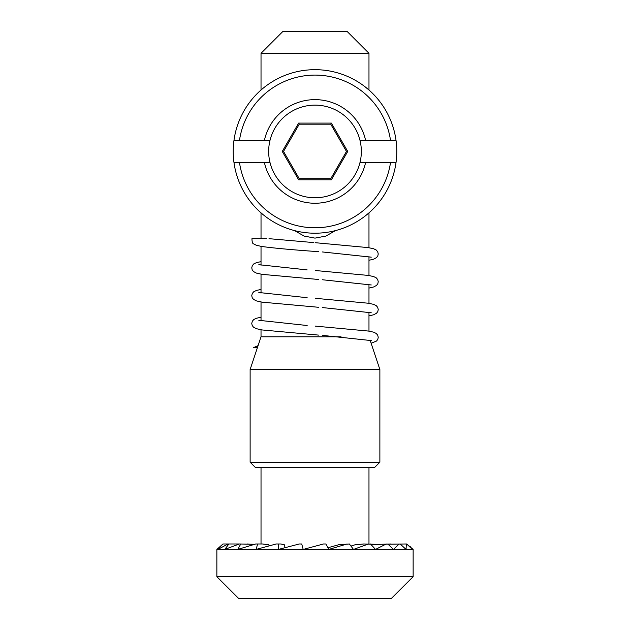 <?xml version="1.0" encoding="UTF-8"?>
<svg xmlns="http://www.w3.org/2000/svg" width="630" height="630" viewBox="0 0 630 630"><rect width="100%" height="100%" fill="white"/><g stroke="black" fill="none" stroke-linecap="round" stroke-linejoin="round"><path stroke-width="0.94" d="M269.963 140.537L233.95 140.537A81.782 81.782 0 0 0 233.95 162.343L239.455 162.343A76.325 76.325 0 0 0 390.545 162.343L396.05 162.343A81.782 81.782 0 0 0 396.05 140.537L390.545 140.537A76.325 76.325 0 0 0 239.455 140.537L233.95 140.537A81.782 81.782 0 0 1 396.05 140.537L360.037 140.537A46.344 46.344 0 0 0 269.963 140.537A46.344 46.344 0 0 0 315 197.781A46.344 46.344 0 0 0 360.037 140.537M360.037 162.343L396.05 162.343A81.782 81.782 0 0 1 233.95 162.343L269.963 162.343M368.975 53.306L261.025 53.306L282.831 31.5L347.169 31.5L368.975 53.306L368.975 90.003L364.731 86.523M364.731 216.358L368.975 212.877L368.975 247.732M264.364 140.537A51.794 51.794 0 0 1 365.636 140.537M365.636 162.343A51.794 51.794 0 0 1 264.364 162.343M283.524 151.444L282.264 151.444L298.636 123.094L331.364 123.094L330.742 124.181L299.258 124.181L283.524 151.444L299.258 178.699L298.636 179.794L282.264 151.444M299.258 178.699L330.742 178.699L331.364 179.794L298.636 179.794M331.364 123.094L347.736 151.444L331.364 179.794M347.736 151.444L346.476 151.444L330.742 124.181M330.742 178.699L346.476 151.444M298.636 123.094L299.258 124.181M266.734 238.675L251.961 238.675C252.008 242.014 252.583 243.755 253.669 243.897L256.268 245.235L261.497 246.448C273.129 248.039 290.855 249.693 314.669 251.401L318.725 251.693M257.394 347.713L253.331 347.713L258.095 345.602M313.842 242.597L269.01 238.675M409.957 546.257L412.422 549.431L406.728 543.981L413.138 549.431L413.138 576.694L391.325 598.5L238.675 598.5L216.862 576.694L216.862 549.431L217.846 549.431L222.965 543.981L228.036 543.981L217.846 549.431L224.729 549.431L228.926 543.981L239.258 543.989M413.138 576.694L216.862 576.694M413.138 549.431L303.195 549.431L301.951 544.792M294.659 230.651L304.062 236.061L315 238.124L325.938 236.061L335.341 230.651M341.05 336.806L261.025 336.806L261.025 329.781M261.025 320.898L261.025 301.975M261.025 293.092L261.025 274.168M261.025 265.285L261.025 246.361M261.025 238.675L261.025 212.877M261.025 90.003L261.025 53.306M370.117 340.239L379.874 369.519L250.126 369.519L261.025 336.806M250.126 462.199L379.874 462.199L374.425 467.657L255.575 467.657L250.126 462.199L250.126 369.519M261.025 543.981L261.025 467.657M375.401 544.296L363.715 543.981L355.029 544.792L350.965 546.092M368.463 543.981L353.493 549.431L349.374 543.981L338.53 544.792L327.923 547.753M285.075 547.659A1003.684 250.834 -105.6 0 1 284.366 544.792L280.917 543.981L276.168 543.981L256.071 549.431L224.729 549.431L239.29 543.981L254.599 544.296M269.081 545.84A1003.684 484.58 -107.3 0 1 268.868 544.792L262.434 543.981L255.709 543.981L237.77 549.431L240.755 543.981M347.043 543.981L328.813 549.431L325.923 543.981L323.45 543.981L303.195 549.431L256.071 549.431L257.646 543.981M390.742 543.989L371.078 544.619M406.728 543.981L388.009 544.178M406.342 543.981L406.051 549.431L400.168 543.981M399.152 543.981L393.466 549.431L387.804 543.981M386.237 543.981L375.543 549.431L370.479 543.981M303.195 549.431L301.731 543.981L299.274 543.981L278.389 549.431L278.444 543.981M253.717 544.54L247.527 543.981M238.912 544.107L237.219 543.981M228.926 543.981L228.036 543.981M222.965 543.981L216.862 549.431M368.975 260.269L373.598 259.19L376.567 257.599L377.811 255.93L378.244 253.937L377.677 251.701L376.197 250L373.535 248.724L368.148 247.606L315.331 242.707M318.725 279.5L262.104 274.349L256.402 273.089L253.433 271.506L252.189 269.829L251.756 267.837L252.323 265.608L253.803 263.899L256.465 262.623L261.025 261.639M368.975 288.067L373.598 286.989L376.567 285.406L377.811 283.736L378.244 281.744L377.677 279.507L376.197 277.806L373.535 276.531L368.148 275.405L315.331 270.514M318.725 307.306L262.104 302.156L256.402 300.896L253.433 299.313L252.189 297.636L251.756 295.643L252.323 293.407L253.803 291.706L256.465 290.43L261.025 289.446M368.975 315.874L373.598 314.795L376.567 313.212L377.811 311.535L378.244 309.543L377.677 307.314L376.197 305.605L373.535 304.329L368.148 303.211L315.331 298.313M318.725 335.113L262.104 329.955L256.402 328.695L253.433 327.112L252.189 325.442L251.756 323.45L252.323 321.213L253.803 319.512L256.465 318.237L261.025 317.244M371.125 343.263L376.551 341.035L377.803 339.365L378.244 337.278L377.685 335.136L376.212 333.427L373.582 332.152L368.408 331.057L315.331 326.12M322.269 251.945L371.259 257.158M258.82 264.687L307.156 269.9M322.269 279.744L371.259 284.965M258.82 292.493L307.156 297.707M322.269 307.55L371.259 312.771M258.82 320.3L307.156 325.513M322.269 335.357L371.259 340.578M368.975 256.591L368.975 275.538M368.975 284.39L368.975 303.345M368.975 312.197L368.975 331.152M379.874 369.519L379.874 462.199M368.975 467.657L368.975 543.981"/></g></svg>
